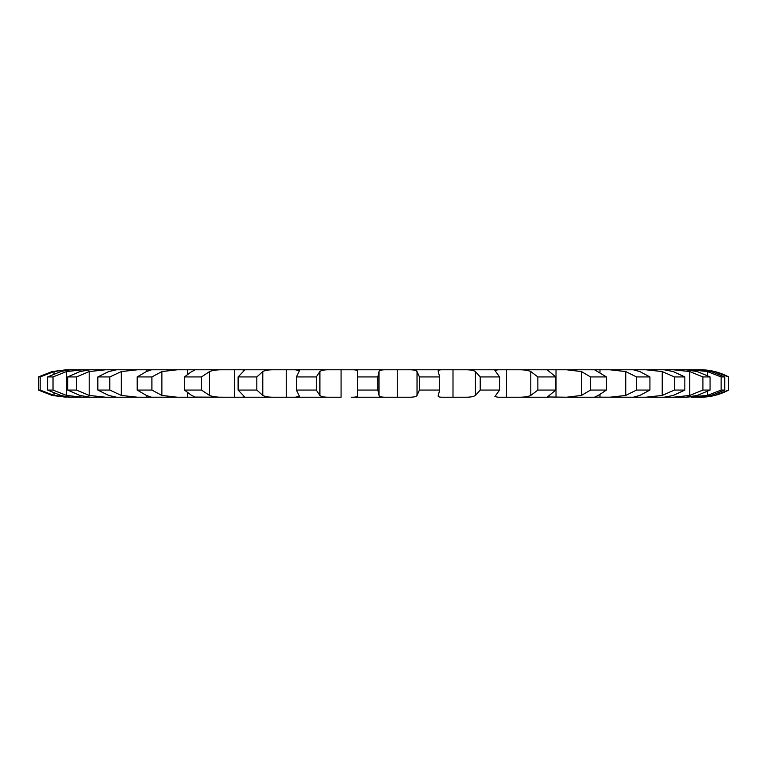 <?xml version="1.0" encoding="UTF-8"?>
<svg xmlns="http://www.w3.org/2000/svg" width="767" height="767" viewBox="0 0 767 767"><rect width="100%" height="100%" fill="white"/><g stroke="black" fill="none" stroke-linecap="round" stroke-linejoin="round"><path stroke-width="1.15" d="M728.497 390.067L714.662 395.427L700.309 397.22A59.663 59.663 0 0 0 728.65 390.067L728.65 376.933A59.663 59.663 0 0 0 700.309 369.78L699.811 369.78L700.309 369.78M697.903 397.22L691.537 397.22L697.903 397.22C701.019 397.344 705.467 396.75 711.249 395.427L724.767 390.067L724.767 376.933L711.249 371.573C705.467 370.25 701.019 369.656 697.903 369.78L90.18 369.78L105.654 369.78L89.193 371.573L76.479 376.933L67.659 376.933L79.873 371.573L90.18 369.78M724.767 390.067L721.133 390.067L707.414 395.427L685.89 397.22L697.299 395.427L710.06 390.067L710.06 376.933L697.299 371.573L685.89 369.78L673.349 369.78L689.754 371.573L702.908 376.933L710.06 376.933M710.06 390.067L702.908 390.067L689.754 395.427L673.349 397.22L685.89 397.22L664.136 397.22L673.253 395.427L684.835 390.067L684.835 376.933L673.253 371.573L664.136 369.78L645.843 369.78L662.228 371.573L674.404 376.933L684.835 376.933M684.835 390.067L674.404 390.067L662.228 395.427L645.843 397.22L664.136 397.22L633.35 397.22L639.879 395.427L649.927 390.067L649.927 376.933L639.879 371.573L633.36 369.78L609.89 369.78L625.747 371.573L636.543 376.933L649.927 376.933M649.927 390.067L636.543 390.067L625.747 395.427L609.89 397.22L633.36 397.22L594.089 397.162M594.54 397.22L566.65 397.22L594.54 397.22L598.25 395.427L606.438 390.067L606.438 376.933L594.54 369.78L566.65 369.78L581.463 371.573L590.532 376.933L606.438 376.933M606.438 390.067L590.532 390.067L581.463 395.427L566.65 397.22L547.437 396.961L555.778 390.067L555.778 376.933L547.437 370.039L548.932 369.78L517.514 369.78C523.525 369.656 527.955 370.25 530.802 371.573L537.859 376.933L555.778 376.933M555.778 390.067L537.859 390.067L530.802 395.427C527.955 396.75 523.525 397.344 517.514 397.22L548.932 397.22L497.994 397.22L494.897 396.587L499.566 390.067L499.566 376.933L494.897 370.413L497.994 369.78L464.064 369.78C469.74 369.656 473.517 370.25 475.406 371.573L480.219 376.933L499.566 376.933M499.566 390.067L480.219 390.067L475.406 395.427C473.517 396.75 469.74 397.344 464.064 397.22L443.364 397.22C439.28 397.344 437.602 396.75 438.321 395.427L439.625 390.067L439.625 376.933L438.149 370.988M439.625 390.067L419.453 390.067L417.037 395.427C416.174 396.75 413.173 397.344 408.015 397.22L386.798 397.22C381.966 397.344 379.377 396.75 379.042 395.427L377.853 390.067L377.853 376.933L379.042 371.573C379.377 370.25 381.966 369.656 386.798 369.78L341.075 369.78L341.075 397.22L330.117 397.22C324.681 397.344 321.277 396.75 319.897 395.427L316.263 390.067L316.263 376.933L319.897 371.573C321.277 370.25 324.681 369.656 330.117 369.78L295.343 369.78L299.437 370.672L296.426 376.933L316.263 376.933M351.161 397.22L386.798 397.22L351.161 397.22C355.639 397.344 357.777 396.75 357.585 395.427L357.527 390.067L377.853 390.067M316.263 390.067L296.426 390.067L299.437 396.328L295.343 397.22L330.117 397.22L275.142 397.22C269.284 397.344 265.161 396.75 262.784 395.427L256.82 390.067L256.82 376.933L262.784 371.573C265.161 370.25 269.284 369.656 275.142 369.78L242.343 369.78L244.568 370.202L238.115 376.933L256.82 376.933M256.82 390.067L238.115 390.067L244.568 396.798L242.343 397.22L275.142 397.22L223.648 397.22C217.55 397.344 212.843 396.75 209.544 395.427L201.443 390.067L201.443 376.933L209.544 371.573C212.843 370.25 217.55 369.656 223.648 369.78L193.878 369.78C195.556 369.656 194.799 370.25 191.616 371.573L184.464 376.933L201.443 376.933M194.77 397.076L223.648 397.22L177.273 397.22L161.875 395.427L151.904 390.067L151.904 376.933L161.875 371.573L177.273 369.78L151.492 369.78L146.353 371.573L137.197 376.933L151.904 376.933M151.645 397.201L177.273 397.22L137.514 397.22L121.33 395.427L109.806 390.067L109.806 376.933L121.33 371.573L137.514 369.78L116.546 369.78L108.703 371.573L97.84 376.933L109.806 376.933M109.806 390.067L97.84 390.067L108.703 395.427L116.546 397.22L137.514 397.22L105.654 397.22L89.193 395.427L76.479 390.067L76.479 376.933M90.18 397.22L105.654 397.22L90.18 397.22L79.873 395.427L67.659 390.067L76.479 390.067M89.471 397.22L82.721 397.22L66.518 395.427L53.019 390.067L53.019 376.933L66.518 371.573L82.721 369.78L66.24 369.78L54.006 371.573L40.172 376.933L38.35 376.933L52.079 371.573L66.24 369.78M53.019 390.067L47.612 390.067L60.794 395.427C66.461 396.75 70.602 397.344 73.229 397.22L82.721 397.22L69.433 397.22L54.006 395.427L40.172 390.067L40.172 376.933M66.24 397.22L52.079 395.427L38.35 390.067L40.172 390.067M47.612 390.067L47.612 376.933L60.794 371.573C66.461 370.25 70.602 369.656 73.229 369.78L89.471 369.78M146.928 369.78L146.928 371.362L146.928 369.78M187.579 369.78L187.579 374.018M234.52 369.78L234.52 397.22M286.244 369.78L286.244 397.22M397.258 369.78L397.258 397.22M419.453 390.067L419.453 376.933L417.037 371.573C416.174 370.25 413.173 369.656 408.015 369.78L443.364 369.78C439.28 369.656 437.602 370.25 438.321 371.573M453 369.78L453 397.22M506.488 369.78L506.488 397.22M556.017 369.78L556.017 397.22M599.986 369.78L599.986 372.35M636.993 369.78L636.993 370.672L636.993 369.78M721.133 390.067L721.133 376.933L707.414 371.573L691.537 369.78L697.903 369.78M728.497 376.933L714.662 371.573L699.811 369.78M636.993 397.22L636.993 396.328L636.993 397.22M599.986 397.22L599.986 394.65M438.149 396.012L438.321 395.427M341.075 397.22L341.075 369.78L341.075 397.22M357.527 390.067L357.604 371.362M357.585 371.573C357.777 370.25 355.639 369.656 351.161 369.78L351.161 369.78M193.878 397.22C195.556 397.344 194.799 396.75 191.616 395.427L184.464 390.067L201.443 390.067M187.579 397.22L187.579 392.982M194.77 369.924L193.878 369.78M151.492 397.22L146.353 395.427L137.197 390.067L151.904 390.067M146.928 397.22L146.928 395.638L146.928 397.22M721.133 376.933L724.767 376.933M419.453 376.933L439.625 376.933M357.527 376.933L377.853 376.933M47.612 376.933L53.019 376.933M38.35 390.067L38.35 376.933L52.079 371.573M702.908 390.067L702.908 376.933M674.404 390.067L674.404 376.933M636.543 390.067L636.543 376.933M590.532 390.067L590.532 376.933M537.859 390.067L537.859 376.933M480.219 390.067L480.219 376.933M296.426 390.067L296.426 376.933M238.115 390.067L238.115 376.933M184.464 390.067L184.464 376.933M137.197 390.067L137.197 376.933M97.84 390.067L97.84 376.933M67.659 390.067L67.659 376.933M714.662 395.427L714.662 394.449M714.662 372.551L714.662 371.573M707.414 395.427L707.414 391.525M707.414 375.475L707.414 371.573M689.754 395.427L689.754 371.573M662.228 395.427L662.228 371.573M625.747 395.427L625.747 371.573M581.463 395.427L581.463 371.573M530.802 395.427L530.802 371.573M475.406 395.427L475.406 371.573M417.037 395.427L417.037 371.573M379.042 395.427L379.042 371.573M319.897 395.427L319.897 371.573M262.784 395.427L262.784 371.573M209.544 395.427L209.544 371.573M161.875 395.427L161.875 371.573M121.33 395.427L121.33 371.573M89.193 395.427L89.193 371.573M66.518 395.427L66.518 371.573M54.006 395.427L54.006 393.174M54.006 373.826L54.006 371.573M699.811 397.22L700.309 397.22M728.65 376.933L728.65 390.067M357.412 374.028L357.412 392.972"/></g></svg>
